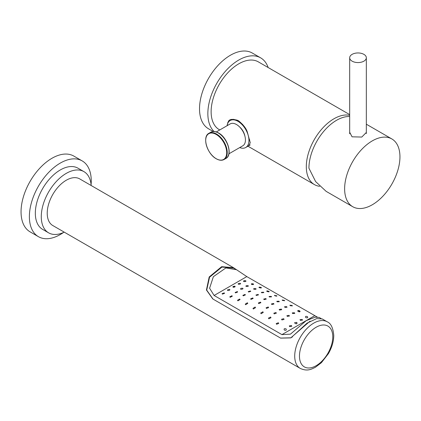 <?xml version="1.0" encoding="UTF-8"?>
<svg xmlns="http://www.w3.org/2000/svg" width="421" height="421" viewBox="0 0 421 421"><rect width="100%" height="100%" fill="white"/><g stroke="black" fill="none" stroke-linecap="round" stroke-linejoin="round"><path stroke-width="0.63" d="M248.643 145.819L250.263 142.74L247.506 132.726C246.559 128.847 243.527 124.837 238.418 120.695C232.776 118.675 229.398 118.985 228.287 121.632L227.056 125.732M319.628 186.303A39.121 22.587 120 0 1 314.413 184.587A39.121 22.587 120 0 1 306.309 166.679A39.121 22.587 -60 0 1 321.112 129.852A39.121 22.587 -60 0 1 349.677 115.343M219.767 129.942L219.225 129.631A39.121 22.587 -60 0 1 211.126 111.723A39.121 22.587 -60 0 1 228.203 72.354A39.121 22.587 -60 0 1 258.347 61.871L349.677 114.601M237.77 121.211A13.461 7.773 60 0 1 237.954 120.438M352.724 206.706A39.121 22.587 120 0 1 344.625 188.797A39.121 22.587 -60 0 1 361.702 149.429A39.121 22.587 -60 0 1 391.846 138.946A39.121 22.587 -60 0 1 399.95 156.854A39.121 22.587 120 0 1 382.873 196.223A39.121 22.587 120 0 1 352.724 206.706L326.154 191.366L315.618 181.567L308.93 168.19A39.121 22.587 -60 0 1 349.677 116.517M349.677 132.22L352.061 136.82L361.781 137.057L366.338 132.431M363.897 54.362A8.331 4.81 0 0 0 354.819 53.32A8.331 4.81 0 0 0 349.677 57.761A8.331 4.81 0 0 0 352.119 61.161A8.331 4.81 0 0 0 361.197 62.203A8.331 4.81 0 0 0 366.338 57.761A8.331 4.81 0 0 0 363.897 54.362M239.702 147.576A15.566 8.988 -120 0 0 245.732 147.497A15.566 8.988 -120 0 0 248.953 140.372L249.779 139.893M227.082 125.721A15.566 8.988 60 0 1 238.828 121.858A15.566 8.988 60 0 1 248.953 140.372M239.617 126.968A10.093 5.831 60 0 1 244.89 136.094M216.315 131.936L230.208 123.911A12.619 7.289 60 0 1 236.518 124.537A12.619 7.289 -120 0 1 244.764 135.657A12.619 7.289 -120 0 1 242.833 145.771L228.935 153.797M214.063 131.494A43.747 25.26 120 0 1 207.853 113.612A43.747 25.26 -60 0 1 226.951 69.586A43.747 25.26 -60 0 1 260.662 57.861A43.747 25.26 -60 0 1 268.14 67.523M213.21 131.499L208.584 128.831A43.747 25.26 120 0 1 199.522 108.802A43.747 25.26 -60 0 1 218.62 64.776A43.747 25.26 -60 0 1 252.332 53.057L260.662 57.861M236.223 120.469A37.185 21.471 120 0 0 236.912 119.959M227.593 122.779A37.185 21.471 120 0 0 228.193 122.5M232.834 119.811A37.185 21.471 120 0 0 233.608 119.269M82.19 160.906A43.747 25.26 -60 0 0 48.478 172.626A43.747 25.26 -60 0 0 29.381 216.652A43.747 25.26 120 0 0 38.437 236.681L30.112 231.871A43.747 25.26 120 0 1 21.05 211.842A43.747 25.26 -60 0 1 40.148 167.816A43.747 25.26 -60 0 1 73.859 156.096L82.19 160.906A43.747 25.26 -60 0 1 91.252 180.93A43.747 25.26 120 0 1 91.089 184.64M38.437 236.681A43.747 25.26 120 0 0 63.45 232.518M64.245 232.15A35.338 20.403 120 0 1 48.594 232.829A35.338 20.403 120 0 1 41.279 216.652A35.338 20.403 -60 0 1 56.703 181.093A35.338 20.403 -60 0 1 83.932 171.626A35.338 20.403 -60 0 1 91.168 185.519M48.594 232.829L42.647 229.392A35.338 20.403 -60 0 1 35.327 213.215A35.338 20.403 -60 0 1 50.752 177.657A35.338 20.403 -60 0 1 77.98 168.19L83.932 171.626M236.334 269.603L233.408 267.64L221.641 266.688L209.195 276.96L206.437 290.006L212.81 298.968L280.633 338.126L290.895 337.889L307.067 323.154L316.687 318.592L322.249 318.934L327.206 321.797A26.923 15.545 120 0 0 306.462 329.006A26.923 15.545 120 0 0 294.711 356.103A26.923 15.545 120 0 0 300.284 368.428L52.804 225.54A26.923 15.545 -60 0 1 47.226 213.215A26.923 15.545 -60 0 1 58.977 186.124A26.923 15.545 -60 0 1 79.727 178.909L233.329 267.593M280.633 338.126L212.81 298.968M251.811 283.733L253.226 284.549M298.089 310.451L300.084 311.598M212.91 298.915L206.711 290.127L209.537 277.228L221.972 267.061L233.766 268.119M310.061 321.139L290.843 337.805L280.728 338.068M321.07 318.529L319.16 317.423L315.245 317.166L306.214 320.66L290.464 334.142L281.933 334.627L214.11 295.474L246.806 276.597L236.502 269.698L225.888 267.94L213.368 276.681L209.595 288.222L214.11 295.474M317.318 317.087L246.806 276.597M281.933 334.627L307.341 319.96M307.783 319.702L314.624 315.75M305.714 317.555C307.467 318.171 308.067 317.871 307.498 316.66C305.746 316.05 305.151 316.345 305.714 317.555M297.984 311.419C299.736 312.087 300.331 311.908 299.768 310.882C298.015 310.193 297.421 310.372 297.984 311.419M292.032 305.42L292.4 305.888L290.248 305.699L289.88 305.204L292.032 305.42M284.301 300.32L284.67 300.731L282.512 300.452L282.144 300.015L284.301 300.32M276.565 295.621C277.113 296.284 276.518 296.31 274.781 295.695L274.413 295.305L276.934 295.989M268.83 291.327C269.377 291.942 268.782 291.979 267.046 291.443C266.509 290.785 267.103 290.748 268.83 291.327L269.203 291.669M267.046 291.443L266.677 291.09M261.099 287.438C261.641 288.038 261.046 288.122 259.315 287.685C258.773 287.054 259.368 286.969 261.099 287.438L261.467 287.764M259.315 287.685L258.941 287.354M251.579 284.407C253.31 284.707 253.905 284.543 253.363 283.917C251.632 283.591 251.037 283.754 251.579 284.407M245.627 281.465L245.627 280.718L246.001 281.086M245.627 280.718C246.174 281.423 245.58 281.702 243.843 281.554C243.296 280.844 243.891 280.565 245.627 280.718M302.146 319.418L302.515 320.128L300.362 320.381L299.994 319.655L302.146 319.418M294.411 312.745L294.784 313.382L292.627 313.534L292.258 312.887L294.411 312.745M286.68 306.672L287.048 307.235L284.896 307.346L284.522 306.767L286.68 306.672M278.944 301.21L279.312 301.715L277.16 301.82L276.792 301.304L278.944 301.21M271.213 296.379L271.582 296.826L269.424 296.968L269.056 296.505L271.213 296.379M263.478 292.185L263.846 292.579L261.694 292.79L261.325 292.379L263.478 292.185M255.742 288.617C256.294 289.306 255.7 289.527 253.958 289.28C253.41 288.564 254.005 288.343 255.742 288.617L256.115 288.974M253.958 289.28L253.589 288.917M248.011 285.67C248.558 286.306 247.964 286.559 246.227 286.438C245.675 285.785 246.269 285.527 248.011 285.67L248.379 285.991M246.227 286.438L245.853 286.117M240.275 283.317C240.828 283.922 240.233 284.233 238.491 284.249C237.939 283.643 238.533 283.333 240.275 283.317L240.644 283.622M238.491 284.249L238.123 283.959M296.794 322.375L294.637 322.654L295.005 323.402C296.758 324.165 297.352 323.823 296.794 322.375L296.794 323.744M289.059 315.361L289.427 316.05L287.275 316.392L286.906 315.692L289.059 315.361M281.323 309.061L281.696 309.693L279.539 310.093L279.17 309.451L281.323 309.061M273.592 303.473L273.96 304.041L271.808 304.504L271.434 303.92L273.592 303.473M265.856 298.594L266.225 299.11L264.072 299.626L263.704 299.099L265.856 298.594M258.12 294.432L258.494 294.889L256.336 295.463L255.968 294.995L258.12 294.432M250.39 290.979L250.758 291.379L248.606 292.011L248.232 291.6L250.39 290.979M242.654 288.243C243.212 288.932 242.617 289.28 240.87 289.274C240.312 288.564 240.907 288.222 242.654 288.243L243.022 288.585M240.87 289.274L240.502 288.922M233.134 287.243C234.886 287.154 235.481 286.806 234.923 286.212C233.171 286.306 232.576 286.654 233.134 287.243L234.907 286.212M291.437 325.533L291.806 326.275L289.653 326.628L289.285 325.896L291.437 325.533M283.707 318.692L284.075 319.402L281.917 319.96L281.549 319.25L283.707 318.692M275.971 312.498L276.339 313.171L274.187 313.882L273.818 313.203L275.971 312.498M268.235 306.972L268.609 307.604L266.451 308.425L266.083 307.783L268.235 306.972M260.504 302.12L260.873 302.699L258.72 303.594L258.347 302.999L260.504 302.12M252.768 297.942L253.137 298.463L250.984 299.394L250.616 298.857L252.768 297.942M245.033 294.432L245.406 294.889L243.249 295.831L242.88 295.353L245.033 294.432M237.302 291.59L237.67 291.985L235.518 292.879L235.144 292.474L237.302 291.59M229.566 289.401C230.134 290.069 229.534 290.448 227.782 290.532C227.214 289.869 227.808 289.495 229.566 289.401L229.934 289.722M227.782 290.532L227.414 290.201M284.301 330.053C286.038 330.585 286.633 330.196 286.085 328.89C284.343 328.359 283.749 328.748 284.301 330.053M278.349 322.749L278.718 323.449L276.565 324.275L276.197 323.586L278.349 322.749M270.614 317.034L270.987 317.734L268.83 318.813L268.461 318.113L270.614 317.034M262.883 311.787L263.251 312.466L261.099 313.719L260.725 313.024L262.883 311.787M255.147 307.03L255.515 307.677L253.363 309.019L252.995 308.346L255.147 307.03M247.416 302.778L247.785 303.378L245.627 304.725L245.259 304.099L247.416 302.778M239.681 299.021L240.049 299.568L237.897 300.831L237.528 300.257L239.681 299.021M231.945 295.737L232.318 296.216L230.161 297.31L229.792 296.805L231.945 295.737M224.214 292.89L224.582 293.29L222.43 294.116L222.056 293.69L224.214 292.89M210.742 132.236C212.984 131.036 215.589 131.278 218.567 132.962C227.693 137.714 232.934 155.096 225.888 158.47A15.145 8.741 -120 0 0 228.208 146.334A15.145 8.741 -120 0 0 218.315 132.989A15.145 8.741 -120 0 0 210.742 132.236L208.948 133.273C201.901 136.646 207.143 154.023 216.268 158.78C219.246 160.459 221.856 160.701 224.093 159.501A15.145 8.741 -120 0 0 226.414 147.366A15.145 8.741 -120 0 0 216.52 134.025A15.145 8.741 -120 0 0 208.948 133.273M216.199 158.701A14.851 8.573 -120 0 0 226.698 152.639A14.851 8.573 -120 0 0 216.199 134.452A14.851 8.573 -120 0 0 205.695 140.514A14.851 8.573 -120 0 0 216.199 158.701M332.785 336.868A23.555 13.598 120 0 0 316.129 327.249A23.555 13.598 120 0 0 299.468 356.103A23.555 13.598 120 0 0 316.129 365.717A23.555 13.598 120 0 0 332.785 336.868M244.622 280.602L243.48 281.265M314.413 184.587L247.953 146.213M391.846 138.946L366.338 124.216M349.677 133.799L349.677 57.761M366.338 133.594L366.338 57.761M242.086 124.632L242.628 124.321M245.732 147.497L250.195 144.919M224.093 159.501L225.888 158.47M300.284 368.428C307.156 371.496 310.793 369.512 315.34 367.312L321.418 362.676L328.391 353.677C331.89 347.567 333.685 341.505 333.769 335.495C333.132 327.933 330.948 323.365 327.206 321.797M292.442 336.884L290.843 337.805M233.681 268.072L236.381 269.629"/></g></svg>
